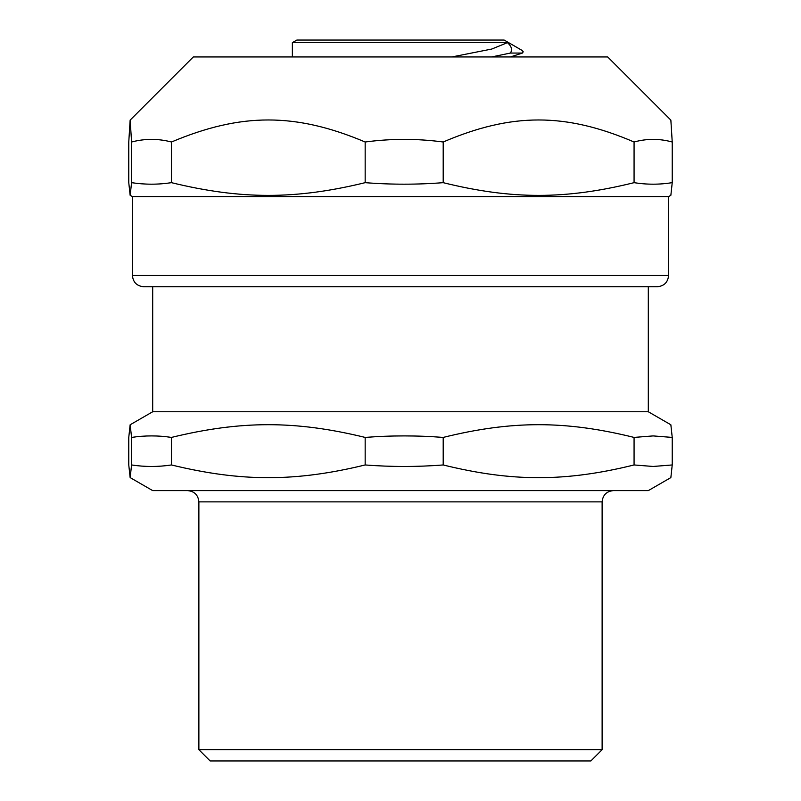 <?xml version="1.0" encoding="UTF-8"?>
<svg xmlns="http://www.w3.org/2000/svg" width="801" height="801" viewBox="0 0 801 801"><rect width="100%" height="100%" fill="white"/><g stroke="black" fill="none" stroke-linecap="round" stroke-linejoin="round"><path stroke-width="1.2" d="M451.844 56.951L491.774 49.041L507.433 42.653C511.609 46.338 512.59 49.802 510.397 53.056L491.564 56.951M507.433 42.653L292.365 42.653L296.871 40.05L504.129 40.05L521.892 50.303L523.243 51.775L522.412 53.056L510.417 56.951M522.402 53.056L510.547 53.056M648.309 286.738L648.309 411.764L152.691 411.764L152.691 286.738L657.321 286.738L143.679 286.738C136.841 286.067 133.086 282.312 132.415 275.474L132.415 196.625L668.585 196.625L670.858 195.304L672.229 182.668L672.229 141.997L670.858 120.11L607.689 56.951L193.311 56.951L130.142 120.11L131.594 141.997C144.891 138.513 158.177 138.513 171.474 141.997C241.131 112.621 295.509 112.621 365.166 141.997C391.178 138.513 417.191 138.513 443.203 141.997C511.849 112.621 565.426 112.621 634.072 141.997C646.787 138.513 659.513 138.513 672.229 141.997M634.072 464.96C565.426 481.922 511.849 481.922 443.203 464.96C417.191 466.973 391.178 466.973 365.166 464.96C295.509 481.922 241.131 481.922 171.474 464.96C158.177 466.973 144.891 466.973 131.594 464.96L130.142 477.596L128.771 464.96L128.771 437.416L130.142 424.78L131.594 437.416C144.891 435.404 158.177 435.404 171.474 437.416C241.131 420.455 295.509 420.455 365.166 437.416C391.178 435.404 417.191 435.404 443.203 437.416C511.849 420.455 565.426 420.455 634.072 437.416L634.072 464.96L653.145 466.462L672.229 464.96L672.229 437.416L670.858 424.78L648.309 411.764M443.203 437.416L443.203 464.96M365.166 437.416L365.166 464.96M171.474 437.416L171.474 464.96M131.594 437.416L131.594 464.96M634.072 437.416L653.145 435.914L672.229 437.416M130.142 477.596L152.691 490.613L648.309 490.613L670.858 477.596L672.229 464.96M198.868 749.686L210.142 760.95L590.858 760.95L602.132 749.686M602.122 501.877L198.878 501.877L198.878 749.686L602.122 749.686L602.122 501.877C602.793 495.038 606.547 491.283 613.386 490.613M672.229 182.668C659.513 184.691 646.787 184.691 634.072 182.668C565.426 199.629 511.849 199.629 443.203 182.668C417.191 184.691 391.178 184.691 365.166 182.668C295.509 199.629 241.131 199.629 171.474 182.668L171.474 141.997M365.166 182.668L365.166 141.997M171.474 182.668C158.177 184.691 144.891 184.691 131.594 182.668L131.594 141.997M131.594 182.668L130.142 195.304L128.771 182.668L128.771 141.997L130.142 120.11M634.072 182.668L634.072 141.997M443.203 182.668L443.203 141.997M657.321 286.738C664.159 286.067 667.914 282.312 668.585 275.474L132.415 275.474M510.848 56.951L515.323 55.619M292.365 56.951L292.365 42.653M198.878 501.877C198.207 495.038 194.453 491.283 187.614 490.613M152.691 411.764L130.142 424.78M668.585 275.474L668.585 196.625M132.415 196.625L130.142 195.304"/></g></svg>
